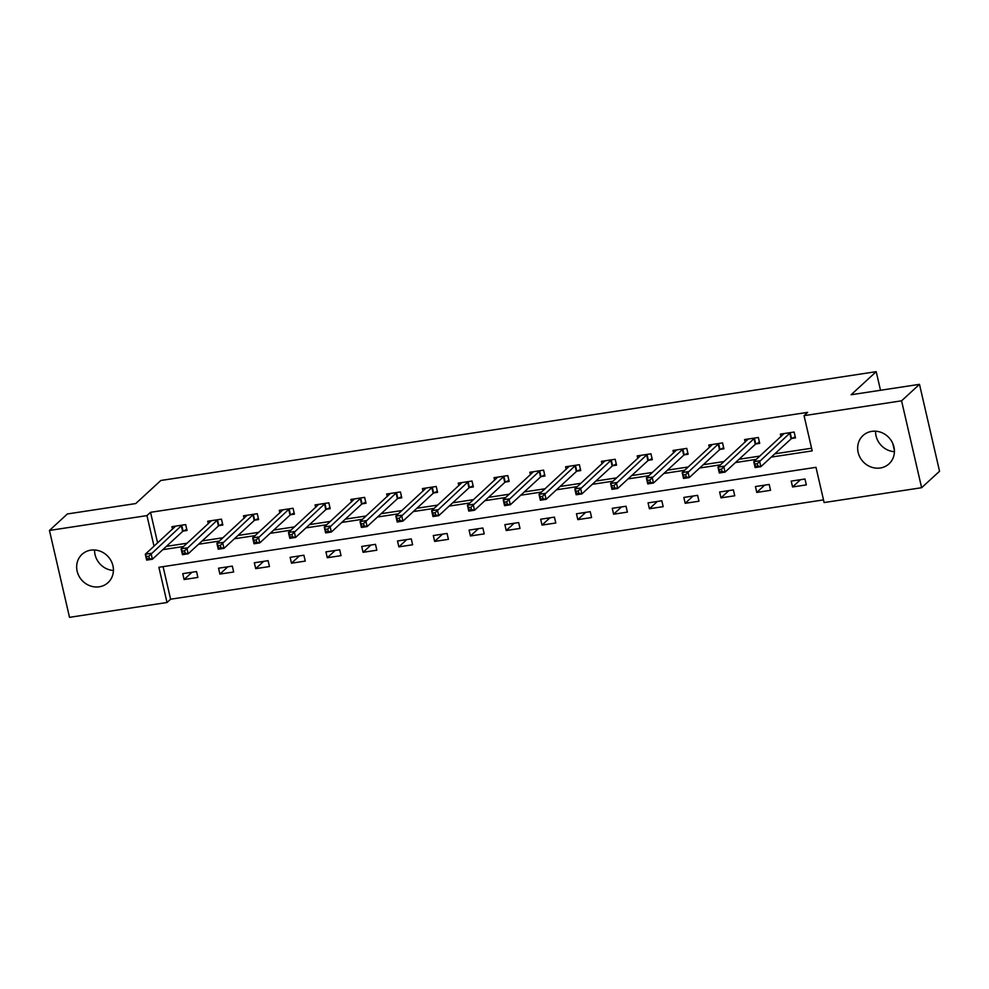 <?xml version="1.0" encoding="UTF-8"?>
<svg xmlns="http://www.w3.org/2000/svg" width="989" height="989" viewBox="0 0 989 989"><rect width="100%" height="100%" fill="white"/><g stroke="black" fill="none" stroke-linecap="round" stroke-linejoin="round"><path stroke-width="1.48" d="M90.815 550.156A19.224 17.654 47.4 0 1 111.102 560.85A19.224 17.654 47.4 0 1 108.048 582.62A19.224 17.654 47.4 0 1 99.271 586.798A19.224 17.654 47.4 0 1 78.984 576.105A19.224 17.654 47.4 0 1 82.038 554.335A19.224 17.654 47.4 0 1 90.815 550.156M871.804 431.365A19.224 17.654 47.4 0 1 892.09 442.058A19.224 17.654 47.4 0 1 889.049 463.829A19.224 17.654 47.4 0 1 880.259 467.995A19.224 17.654 47.4 0 1 859.973 457.301A19.224 17.654 47.4 0 1 863.026 435.531A19.224 17.654 47.4 0 1 871.804 431.365M49.45 530.438L67.376 513.959L135.74 503.562L160.836 480.481L876.205 371.666L851.121 394.747L919.486 384.338L939.55 471.234L921.624 487.713L824.121 502.548L815.987 467.327L158.883 567.278L167.017 602.499L69.514 617.334L49.45 530.438L146.965 515.603L154.024 546.212M163.086 566.635L170.603 599.21L823.503 499.89M170.603 599.21L167.017 602.499M894.415 450.502L892.795 443.517M880.507 390.272L876.205 371.666M804.984 479.01L791.212 481.099L792.572 486.971L806.332 484.882L804.984 479.01M769.182 484.449L755.423 486.551L756.783 492.423L770.542 490.321L769.182 484.449M733.393 489.901L719.633 491.99L720.981 497.863L734.753 495.773L733.393 489.901M697.604 495.341L683.844 497.43L685.192 503.302L698.963 501.213L697.604 495.341M661.814 500.78L648.042 502.882L649.402 508.754L663.174 506.652L661.814 500.78M626.025 506.232L612.253 508.321L613.613 514.193L627.372 512.104L626.025 506.232M590.235 511.672L576.463 513.773L577.823 519.633L591.583 517.544L590.235 511.672M554.433 517.123L540.674 519.213L542.021 525.085L555.793 522.983L554.433 517.123M518.644 522.563L504.885 524.652L506.232 530.524L520.004 528.435L518.644 522.563M482.855 528.002L469.083 530.104L470.443 535.976L484.214 533.875L482.855 528.002M447.065 533.454L433.293 535.543L434.653 541.416L448.413 539.326L447.065 533.454M411.276 538.894L397.504 540.983L398.864 546.855L412.623 544.766L411.276 538.894M375.474 544.333L361.714 546.435L363.074 552.307L376.834 550.205L375.474 544.333M339.684 549.785L325.925 551.874L327.272 557.747L341.044 555.657L339.684 549.785M303.895 555.225L290.136 557.326L291.483 563.198L305.255 561.097L303.895 555.225M268.106 560.676L254.334 562.766L255.694 568.638L269.465 566.549L268.106 560.676M232.316 566.116L218.544 568.205L219.904 574.077L233.664 571.988L232.316 566.116M196.527 571.555L182.755 573.657L184.115 579.529L197.874 577.428L196.527 571.555M771.259 457.103L812.192 450.885L804.057 415.652L807.642 412.364L150.538 512.314L157.61 542.924M166.387 546.361L187.168 543.208M202.176 540.921L222.958 537.756M237.978 535.482L258.759 532.317M273.768 530.03L294.549 526.865M309.557 524.59L330.338 521.426M345.346 519.138L366.128 515.986M381.136 513.699L401.917 510.534M416.925 508.259L437.719 505.095M452.727 502.808L473.508 499.655M488.517 497.368L509.298 494.203M524.306 491.916L545.087 488.764M560.095 486.477L580.877 483.312M595.885 481.037L616.666 477.872M631.687 475.585L652.468 472.433M667.476 470.146L688.257 466.981M703.266 464.694L724.047 461.542M739.055 459.255L759.836 456.09M774.844 453.815L811.573 448.227M791.781 438.473L795.49 437.904L794.13 432.032L780.37 434.134L780.951 436.668M755.992 443.913L759.7 443.356L758.34 437.484L744.581 439.573L745.162 442.12M720.19 449.365L723.911 448.796L722.551 442.924L708.792 445.025L709.373 447.56M684.4 454.804L688.121 454.248L686.762 448.376L672.99 450.465L673.583 453.011M648.611 460.256L652.32 459.687L650.972 453.815L637.2 455.904L637.794 458.451M612.821 465.695L616.53 465.127L615.183 459.255L601.411 461.356L602.004 463.89M577.032 471.135L580.741 470.579L579.381 464.706L565.621 466.796L566.202 469.342M541.23 476.587L544.951 476.018L543.591 470.146L529.832 472.248L530.413 474.782M505.441 482.026L509.162 481.458L507.802 475.598L494.043 477.687L494.624 480.234M469.651 487.478L473.372 486.909L472.013 481.037L458.241 483.127L458.834 485.673M433.862 492.918L437.571 492.349L436.223 486.477L422.451 488.578L423.045 491.113M398.073 498.357L401.781 497.801L400.421 491.929L386.662 494.018L387.243 496.565M362.283 503.809L365.992 503.24L364.632 497.368L350.872 499.457L351.454 502.004M326.481 509.248L330.202 508.68L328.843 502.808L315.083 504.909L315.664 507.456M290.692 514.7L294.413 514.132L293.053 508.259L279.281 510.349L279.875 512.895M254.902 520.14L258.611 519.571L257.264 513.699L243.492 515.801L244.085 518.335M219.113 525.579L222.822 525.023L221.474 519.151L207.702 521.24L208.296 523.787M183.324 531.031L187.032 530.463L185.672 524.59L171.913 526.68L172.494 529.226M919.486 384.338L901.572 400.817L921.624 487.713M150.538 512.314L146.965 515.603M804.057 415.652L901.572 400.817M162.802 549.661L183.583 546.497M198.591 544.222L219.385 541.057M234.393 538.77L255.174 535.618M270.182 533.331L290.964 530.166M305.972 527.879L326.753 524.726M341.761 522.439L362.543 519.274M377.551 517L398.332 513.835M413.353 511.548L434.134 508.395M449.142 506.108L469.923 502.944M484.931 500.657L505.713 497.504M520.721 495.217L541.502 492.052M556.51 489.778L577.292 486.613M592.3 484.326L613.093 481.173M628.102 478.886L648.883 475.721M663.891 473.447L684.672 470.282M699.68 467.995L720.462 464.83M735.47 462.555L756.251 459.391M800.484 479.69L792.572 486.971M764.695 485.129L756.783 492.423M728.905 490.581L720.981 497.863M693.116 496.021L685.192 503.302M657.326 501.472L649.402 508.754M621.525 506.912L613.613 514.193M585.735 512.351L577.823 519.633M549.946 517.803L542.021 525.085M514.156 523.243L506.232 530.524M478.367 528.695L470.443 535.976M442.565 534.134L434.653 541.416M406.776 539.574L398.864 546.855M370.986 545.026L363.074 552.307M335.197 550.465L327.272 557.747M299.407 555.917L291.483 563.198M263.618 561.356L255.694 568.638M227.816 566.796L219.904 574.077M192.027 572.248L184.115 579.529M894.415 451.689A19.224 17.654 47.4 0 1 875.574 431.192M113.426 570.48A19.224 17.654 47.4 0 1 94.585 549.995M795.23 436.792L791.101 438.856L760.85 466.684L755.114 467.562L753.754 461.69L784.079 433.565M754.953 464.039L753.754 461.69L759.49 460.812L760.85 466.684L757.797 466.042L757.253 463.693L754.953 464.039L755.497 466.388L757.797 466.042M790.421 432.601L757.253 463.693M755.114 467.562L755.497 466.388M759.441 442.231L755.312 444.308L725.061 472.124L719.324 473.002L717.965 467.129L748.29 439.017M719.164 469.491L717.965 467.129L723.701 466.252L725.061 472.124L721.995 471.481L721.463 469.132L719.164 469.491L719.708 471.84L721.995 471.481M754.632 438.053L721.463 469.132M719.324 473.002L719.708 471.84M723.651 447.683L719.522 449.748L689.271 477.576L683.535 478.441L682.175 472.569L712.5 444.457M683.374 474.93L682.175 472.569L687.911 471.704L689.271 477.576L686.205 476.933L685.661 474.584L683.374 474.93L683.918 477.279L686.205 476.933M718.842 443.492L685.661 474.584M683.535 478.441L683.918 477.279M687.862 453.123L683.733 455.2L653.482 483.015L647.746 483.893L646.386 478.021L676.711 449.896M647.585 480.37L646.386 478.021L652.122 477.143L653.482 483.015L650.416 482.372L649.872 480.024L647.585 480.37L648.116 482.719L650.416 482.372M683.053 448.932L649.872 480.024M647.746 483.893L648.116 482.719M652.06 458.562L647.931 460.639L617.68 488.467L611.944 489.332L610.596 483.46L640.921 455.348M611.783 485.822L610.596 483.46L616.332 482.595L617.68 488.467L614.626 487.824L614.082 485.475L611.783 485.822L612.327 488.17L614.626 487.824M647.251 454.384L614.082 485.475M611.944 489.332L612.327 488.17M616.271 464.014L612.142 466.079L581.891 493.907L576.154 494.772L574.807 488.912L605.12 460.787M575.994 491.261L574.807 488.912L580.543 488.034L581.891 493.907L578.837 493.264L578.293 490.915L575.994 491.261L576.538 493.61L578.837 493.264M611.462 459.823L578.293 490.915M576.154 494.772L576.538 493.61M580.481 469.454L576.352 471.53L546.101 499.346L540.365 500.224L539.005 494.352L569.33 466.227M540.204 496.713L539.005 494.352L544.741 493.474L546.101 499.346L543.048 498.703L542.504 496.354L540.204 496.713L540.748 499.062L543.048 498.703M575.672 465.263L542.504 496.354M540.365 500.224L540.748 499.062M544.692 474.905L540.563 476.97L510.312 504.798L504.575 505.663L503.216 499.791L533.541 471.679M504.415 502.152L503.216 499.791L508.952 498.926L510.312 504.798L507.246 504.155L506.702 501.806L504.415 502.152L504.959 504.501L507.246 504.155M539.883 470.715L506.702 501.806M504.575 505.663L504.959 504.501M508.902 480.345L504.773 482.422L474.522 510.237L468.786 511.115L467.426 505.243L497.751 477.118M468.625 507.592L467.426 505.243L473.162 504.365L474.522 510.237L471.456 509.595L470.912 507.246L468.625 507.592L469.169 509.941L471.456 509.595M504.093 476.154L470.912 507.246M468.786 511.115L469.169 509.941M473.113 485.784L468.984 487.861L438.72 515.677L432.984 516.555L431.637 510.683L461.962 482.57M432.836 513.044L431.637 510.683L437.373 509.817L438.72 515.677L435.667 515.034L435.123 512.698L432.836 513.044L433.367 515.393L435.667 515.034M468.292 481.606L435.123 512.698M432.984 516.555L433.367 515.393M437.311 491.236L433.182 493.301L402.931 521.129L397.195 521.994L395.847 516.134L426.172 488.01M397.034 518.483L395.847 516.134L401.583 515.257L402.931 521.129L399.877 520.486L399.333 518.137L397.034 518.483L397.578 520.832L399.877 520.486M432.502 487.045L399.333 518.137M397.195 521.994L397.578 520.832M401.522 496.676L397.393 498.753L367.142 526.568L361.405 527.446L360.045 521.574L390.371 493.449M361.245 523.935L360.045 521.574L365.782 520.696L367.142 526.568L364.088 525.925L363.544 523.577L361.245 523.935L361.789 526.284L364.088 525.925M396.713 492.485L363.544 523.577M361.405 527.446L361.789 526.284M365.732 502.115L361.603 504.192L331.352 532.02L325.616 532.886L324.256 527.013L354.581 498.901M325.455 529.375L324.256 527.013L329.992 526.148L331.352 532.02L328.286 531.377L327.755 529.028L325.455 529.375L325.999 531.723L328.286 531.377M360.923 497.937L327.755 529.028M325.616 532.886L325.999 531.723M329.943 507.567L325.814 509.644L295.563 537.46L289.826 538.337L288.467 532.465L318.792 504.341M289.666 534.814L288.467 532.465L294.203 531.587L295.563 537.46L292.497 536.817L291.953 534.468L289.666 534.814L290.21 537.163L292.497 536.817M325.134 503.376L291.953 534.468M289.826 538.337L290.21 537.163M294.153 513.007L290.024 515.084L259.773 542.899L254.037 543.777L252.677 537.905L283.002 509.792M253.876 540.266L252.677 537.905L258.413 537.027L259.773 542.899L256.707 542.256L256.163 539.907L253.876 540.266L254.408 542.615L256.707 542.256M289.344 508.828L256.163 539.907M254.037 543.777L254.408 542.615M258.364 518.459L254.222 520.523L223.971 548.351L218.235 549.216L216.888 543.344L247.213 515.232M218.075 545.705L216.888 543.344L222.624 542.479L223.971 548.351L220.918 547.708L220.374 545.359L218.075 545.705L218.618 548.054L220.918 547.708M253.543 514.268L220.374 545.359M218.235 549.216L218.618 548.054M222.562 523.898L218.433 525.975L188.182 553.791L182.446 554.668L181.098 548.796L211.411 520.671M182.285 551.145L181.098 548.796L186.834 547.918L188.182 553.791L185.128 553.148L184.584 550.799L182.285 551.145L182.829 553.494L185.128 553.148M217.753 519.707L184.584 550.799M182.446 554.668L182.829 553.494M186.773 529.338L182.644 531.414L152.393 559.242L146.656 560.108L145.296 554.236L175.622 526.123M146.496 556.597L145.296 554.236L151.033 553.37L152.393 559.242L149.339 558.6L148.795 556.251L146.496 556.597L147.04 558.946L149.339 558.6M181.964 525.159L148.795 556.251M146.656 560.108L147.04 558.946M790.186 432.725L791.534 438.597M789.754 432.997L791.101 438.856M754.384 438.164L755.744 444.036M753.952 438.436L755.312 444.308M718.595 443.604L719.955 449.476M718.162 443.876L719.522 449.748M682.806 449.055L684.165 454.928M682.373 449.327L683.733 455.2M647.016 454.495L648.376 460.367M646.583 454.767L647.931 460.639M611.227 459.947L612.574 465.807M610.794 460.219L612.142 466.079M575.437 465.386L576.785 471.259M574.992 465.658L576.352 471.53M539.635 470.826L540.995 476.698M539.203 471.098L540.563 476.97M503.846 476.278L505.206 482.15M503.413 476.55L504.773 482.422M468.057 481.717L469.416 487.589M467.624 481.989L468.984 487.861M432.267 487.169L433.615 493.029M431.834 487.429L433.182 493.301M396.478 492.609L397.825 498.481M396.045 492.881L397.393 498.753M360.676 498.048L362.036 503.92M360.243 498.32L361.603 504.192M324.887 503.5L326.246 509.372M324.454 503.772L325.814 509.644M289.097 508.939L290.457 514.812M288.664 509.211L290.024 515.084M253.308 514.379L254.668 520.251M252.875 514.651L254.222 520.523M217.518 519.831L218.866 525.703M217.085 520.103L218.433 525.975M181.729 525.27L183.076 531.142M181.284 525.542L182.644 531.414"/></g></svg>
